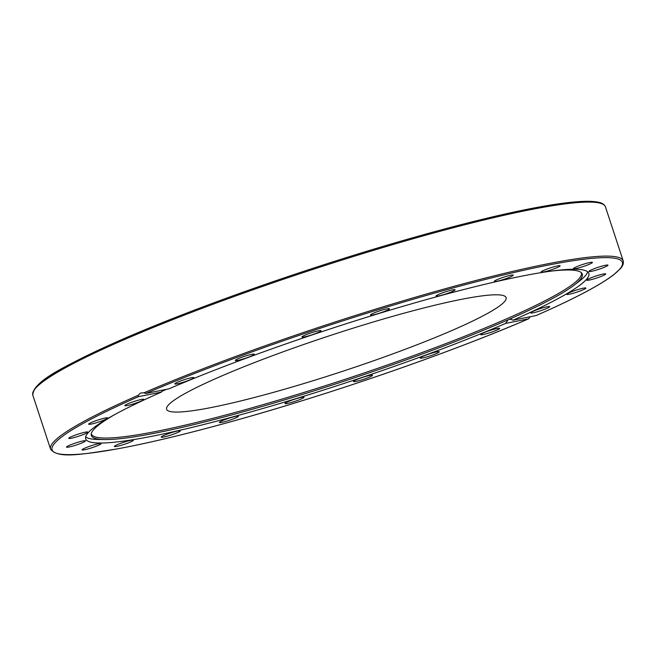 <?xml version="1.0" encoding="UTF-8"?>
<svg xmlns="http://www.w3.org/2000/svg" width="656" height="656" viewBox="0 0 656 656"><rect width="100%" height="100%" fill="white"/><g stroke="black" fill="none" stroke-linecap="round" stroke-linejoin="round"><path stroke-width="0.98" d="M162.27 390.181L161.499 392.067L138.506 396.659L138.301 395.273L140.376 393.092L143.443 392.78L145.894 393.444L168.895 388.852A264.827 28.052 161.8 0 1 435.674 297.012A264.827 28.052 161.8 0 1 588.826 273.421A264.827 28.052 161.8 0 1 513 320.202L536.165 315.536M114.849 414.518A258.39 27.372 161.8 0 0 91.192 434.42A258.39 27.372 161.8 0 0 104.591 439.561A258.39 27.372 161.8 0 0 157.547 432.673A258.39 27.372 161.8 0 0 396.437 363.358A258.39 27.372 161.8 0 0 574.025 285.221L579.199 281.285A264.827 28.052 161.8 0 0 587.678 271.822M85.649 436.88A264.827 28.052 161.8 0 0 98.088 439.463L104.591 439.561M161.499 392.067A264.827 28.052 161.8 0 0 85.674 438.848A264.827 28.052 161.8 0 0 153.529 435.961A264.827 28.052 161.8 0 0 505.604 323.408L508.105 319.8M509.072 319.374L511.147 319.324L513 320.202M530.179 316.774L528.605 318.824L505.604 323.408M164.238 435.289A10.004 1.058 -18.2 0 1 174.365 431.779A10.004 1.058 -18.2 0 1 180.244 430.869A10.004 1.058 -18.2 0 1 177.243 432.689A10.004 1.058 -18.2 0 1 167.108 436.199A10.004 1.058 -18.2 0 1 161.228 437.117A10.004 1.058 -18.2 0 1 164.238 435.289M220.851 421.373A10.004 1.058 -18.2 0 1 231.379 417.462A10.004 1.058 -18.2 0 1 238.431 416.216A10.004 1.058 -18.2 0 1 237.005 417.306A10.004 1.058 -18.2 0 1 226.476 421.209A10.004 1.058 -18.2 0 1 219.424 422.464A10.004 1.058 -18.2 0 1 220.851 421.373M285.401 403.014A10.004 1.058 -18.2 0 1 295.733 398.873A10.004 1.058 -18.2 0 1 304.007 397.257A10.004 1.058 -18.2 0 1 303.605 397.749A10.004 1.058 -18.2 0 1 293.273 401.882A10.004 1.058 -18.2 0 1 284.991 403.506A10.004 1.058 -18.2 0 1 285.401 403.014M353.477 381.456A10.004 1.058 -18.2 0 1 362.973 377.298A10.004 1.058 -18.2 0 1 372.493 375.273A10.004 1.058 -18.2 0 1 372.493 375.355A10.004 1.058 -18.2 0 1 362.998 379.512A10.004 1.058 -18.2 0 1 353.477 381.53A10.004 1.058 -18.2 0 1 353.477 381.456M420.455 358.176A10.004 1.058 -18.2 0 1 420.217 358.037A10.004 1.058 -18.2 0 1 428.466 354.215A10.004 1.058 -18.2 0 1 438.987 351.649A10.004 1.058 -18.2 0 1 439.225 351.788A10.004 1.058 -18.2 0 1 430.967 355.609A10.004 1.058 -18.2 0 1 420.455 358.176M481.758 334.749A10.004 1.058 -18.2 0 1 480.643 334.626A10.004 1.058 -18.2 0 1 487.679 331.231A10.004 1.058 -18.2 0 1 498.535 328.254A10.004 1.058 -18.2 0 1 499.659 328.377A10.004 1.058 -18.2 0 1 492.623 331.772A10.004 1.058 -18.2 0 1 481.758 334.749M141.278 399.479A10.004 1.058 -18.2 0 1 143.844 399.365A10.004 1.058 -18.2 0 1 137.99 402.341A10.004 1.058 -18.2 0 1 127.395 405.515A10.004 1.058 -18.2 0 1 124.829 405.621A10.004 1.058 -18.2 0 1 130.692 402.653A10.004 1.058 -18.2 0 1 141.278 399.479M103.181 418.487A10.004 1.058 -18.2 0 1 107.666 417.938A10.004 1.058 -18.2 0 1 102.918 420.48A10.004 1.058 -18.2 0 1 93.136 423.645A10.004 1.058 -18.2 0 1 88.65 424.194A10.004 1.058 -18.2 0 1 93.39 421.644A10.004 1.058 -18.2 0 1 103.181 418.487M81.024 433.247A10.004 1.058 -18.2 0 1 87.773 432.083A10.004 1.058 -18.2 0 1 75.506 437.175A10.004 1.058 -18.2 0 1 68.757 438.339A10.004 1.058 -18.2 0 1 81.024 433.247M76.342 442.751A10.004 1.058 -18.2 0 1 85.534 440.84A10.004 1.058 -18.2 0 1 75.719 445.186A10.004 1.058 -18.2 0 1 66.518 447.097A10.004 1.058 -18.2 0 1 76.342 442.751M89.429 446.359A10.004 1.058 -18.2 0 1 101.098 443.612A10.004 1.058 -18.2 0 1 93.751 447.121A10.004 1.058 -18.2 0 1 82.082 449.868A10.004 1.058 -18.2 0 1 89.429 446.359M119.408 443.809A10.004 1.058 -18.2 0 1 133.398 440.209A10.004 1.058 -18.2 0 1 128.379 442.866A10.004 1.058 -18.2 0 1 114.39 446.465A10.004 1.058 -18.2 0 1 119.408 443.809M138.301 395.273A301.399 31.931 161.8 0 0 50.561 449.147C58.294 458.847 79.966 454.665 117.121 448.917C145.099 443.776 178.949 435.83 218.678 425.072C319.472 397.913 446.925 354.224 528.711 318.783L528.605 318.824A300.21 31.808 -18.2 0 1 128.978 446.629A300.21 31.808 -18.2 0 1 138.506 396.659M533.221 312.789A10.004 1.058 -18.2 0 1 530.655 312.896A10.004 1.058 -18.2 0 1 536.51 309.927A10.004 1.058 -18.2 0 1 547.104 306.754A10.004 1.058 -18.2 0 1 549.671 306.647A10.004 1.058 -18.2 0 1 543.808 309.616A10.004 1.058 -18.2 0 1 533.221 312.789M571.319 293.781A10.004 1.058 -18.2 0 1 566.841 294.323A10.004 1.058 -18.2 0 1 571.581 291.781A10.004 1.058 -18.2 0 1 581.364 288.624A10.004 1.058 -18.2 0 1 585.849 288.074A10.004 1.058 -18.2 0 1 581.109 290.616A10.004 1.058 -18.2 0 1 571.319 293.781M593.475 279.013A10.004 1.058 -18.2 0 1 586.726 280.178A10.004 1.058 -18.2 0 1 598.994 275.094A10.004 1.058 -18.2 0 1 605.742 273.929A10.004 1.058 -18.2 0 1 593.475 279.013M598.157 269.509A10.004 1.058 -18.2 0 1 588.965 271.42A10.004 1.058 -18.2 0 1 598.78 267.082A10.004 1.058 -18.2 0 1 607.981 265.172A10.004 1.058 -18.2 0 1 598.157 269.509M585.07 265.91A10.004 1.058 -18.2 0 1 573.401 268.648A10.004 1.058 -18.2 0 1 580.749 265.139A10.004 1.058 -18.2 0 1 592.417 262.4A10.004 1.058 -18.2 0 1 585.07 265.91M555.091 268.46A10.004 1.058 -18.2 0 1 541.102 272.051A10.004 1.058 -18.2 0 1 546.12 269.403A10.004 1.058 -18.2 0 1 560.109 265.803A10.004 1.058 -18.2 0 1 555.091 268.46M510.261 276.98A10.004 1.058 -18.2 0 1 500.134 280.481A10.004 1.058 -18.2 0 1 494.255 281.399A10.004 1.058 -18.2 0 1 497.256 279.571A10.004 1.058 -18.2 0 1 507.391 276.061A10.004 1.058 -18.2 0 1 513.271 275.151A10.004 1.058 -18.2 0 1 510.261 276.98M453.649 290.895A10.004 1.058 -18.2 0 1 443.12 294.798A10.004 1.058 -18.2 0 1 436.068 296.053A10.004 1.058 -18.2 0 1 437.495 294.962A10.004 1.058 -18.2 0 1 448.023 291.051A10.004 1.058 -18.2 0 1 455.075 289.804A10.004 1.058 -18.2 0 1 453.649 290.895M389.098 309.255A10.004 1.058 -18.2 0 1 378.766 313.396A10.004 1.058 -18.2 0 1 370.492 315.011A10.004 1.058 -18.2 0 1 370.894 314.519A10.004 1.058 -18.2 0 1 381.226 310.378A10.004 1.058 -18.2 0 1 389.508 308.763A10.004 1.058 -18.2 0 1 389.098 309.255M321.022 330.813A10.004 1.058 -18.2 0 1 311.526 334.97A10.004 1.058 -18.2 0 1 302.006 336.987A10.004 1.058 -18.2 0 1 302.006 336.913A10.004 1.058 -18.2 0 1 311.502 332.748A10.004 1.058 -18.2 0 1 321.022 330.739A10.004 1.058 -18.2 0 1 321.022 330.813M254.044 354.092A10.004 1.058 -18.2 0 1 254.29 354.232A10.004 1.058 -18.2 0 1 246.033 358.053A10.004 1.058 -18.2 0 1 235.52 360.611A10.004 1.058 -18.2 0 1 235.274 360.48A10.004 1.058 -18.2 0 1 243.532 356.651A10.004 1.058 -18.2 0 1 254.044 354.092M192.741 377.512A10.004 1.058 -18.2 0 1 193.856 377.635A10.004 1.058 -18.2 0 1 186.821 381.038A10.004 1.058 -18.2 0 1 175.964 384.014A10.004 1.058 -18.2 0 1 174.84 383.891A10.004 1.058 -18.2 0 1 181.876 380.488A10.004 1.058 -18.2 0 1 192.741 377.512M574.025 285.221A258.39 27.372 161.8 0 0 581.757 273.126A258.39 27.372 161.8 0 0 550.901 271.149M166.485 389.336A258.39 27.372 161.8 0 0 161.679 391.452M91.299 433.632A257.874 27.322 161.8 0 0 157.465 431.164A257.874 27.322 161.8 0 0 431.853 348.894A257.874 27.322 161.8 0 0 581.208 272.56M212.396 407.302A178.694 18.934 161.8 0 0 401.529 350.665A178.694 18.934 161.8 0 0 506.12 297.619A178.694 18.934 161.8 0 0 330.452 335.446A178.694 18.934 161.8 0 0 166.608 409.246A178.694 18.934 161.8 0 0 212.396 407.302M601.954 203.803A300.21 31.808 161.8 0 0 308.82 269.657A300.21 31.808 161.8 0 0 33.792 390.607M145.894 393.444A300.21 31.808 -18.2 0 1 545.521 265.639A300.21 31.808 -18.2 0 1 535.993 315.61M50.561 449.147L32.8 395.125A301.399 31.931 -18.2 0 1 309.148 270.657A301.399 31.931 -18.2 0 1 605.439 206.853L623.2 260.867A301.399 31.931 161.8 0 0 447.966 287.976A301.399 31.931 161.8 0 0 143.787 392.887M536.091 315.577C573.836 298.997 599.65 285.434 613.524 274.897L620.371 268.681C622.888 265.91 623.831 263.302 623.2 260.867M32.8 395.125C33.595 380.39 65.018 365.991 116.957 341.719C173.537 316.651 255.053 286.549 335.232 261.104C412.96 236.357 488.08 216.39 537.789 207.28C568.039 201.704 588.301 200.031 598.584 202.261C602.224 202.999 604.512 204.533 605.439 206.853"/></g></svg>
